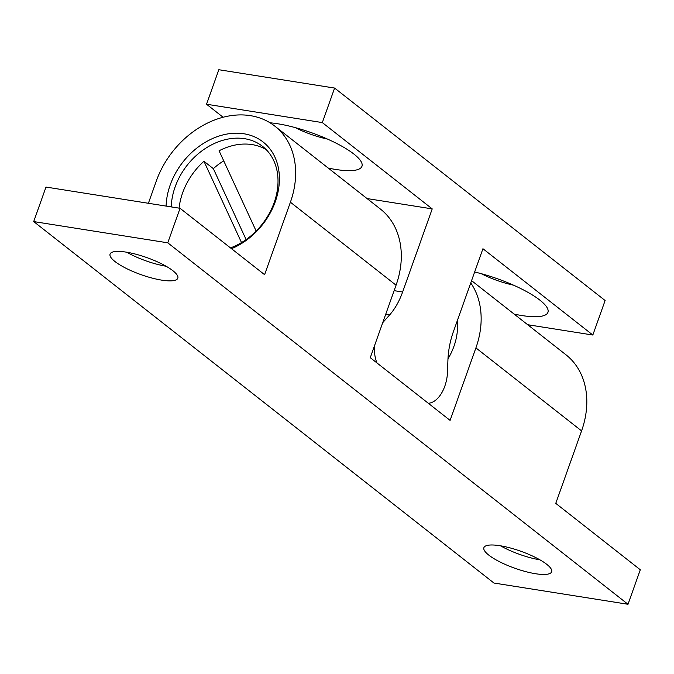 <?xml version="1.0" encoding="UTF-8"?>
<svg xmlns="http://www.w3.org/2000/svg" width="674" height="674" viewBox="0 0 674 674"><rect width="100%" height="100%" fill="white"/><g stroke="black" fill="none" stroke-linecap="round" stroke-linejoin="round"><path stroke-width="1.01" d="M166.107 206.092A65.285 50.643 128.1 0 1 170.193 184.988A65.285 50.643 128.1 0 1 243.954 133.772A65.285 50.643 128.1 0 1 275.312 201.636A65.285 50.643 128.1 0 1 231.502 248.698M230.483 247.906A61.503 47.702 -51.9 0 0 274.149 202.63A61.503 47.702 -51.9 0 0 262.616 146.418A61.503 47.702 -51.9 0 0 175.122 186.942A61.503 47.702 -51.9 0 0 171.263 206.91M179.09 208.148A61.503 47.702 128.1 0 1 182.637 192.848A61.503 47.702 128.1 0 1 203.952 161.271L241.519 242.581M447.983 358.838A56.768 44.037 -51.9 0 0 457.25 320.866M126.097 252.118A35.958 9.006 19.6 0 1 161.819 263.947A35.958 9.006 19.6 0 1 177.81 278.193A35.958 9.006 19.6 0 1 161.785 280.148A35.958 9.006 19.6 0 1 126.063 268.311A35.958 9.006 19.6 0 1 110.073 254.073A35.958 9.006 19.6 0 1 126.097 252.118M499.923 545.713A35.958 9.006 19.6 0 1 535.653 557.541A35.958 9.006 19.6 0 1 551.644 571.788A35.958 9.006 19.6 0 1 535.619 573.743A35.958 9.006 19.6 0 1 499.889 561.905A35.958 9.006 19.6 0 1 483.898 547.667A35.958 9.006 19.6 0 1 499.923 545.713M471.573 280.645L565.966 354.785A83.264 64.586 128.1 0 1 581.578 430.888L555.764 503.368L640.3 569.766L628.008 604.275L167.767 242.817L180.059 208.3L264.596 274.689L290.401 202.208A83.264 64.586 -51.9 0 0 274.798 126.105L380.465 209.092A83.264 64.586 128.1 0 1 396.068 285.195L370.262 357.683L450.097 420.382L475.911 347.894A83.264 64.586 -51.9 0 0 470.755 282.937M256.154 231.047L219.067 150.774A61.503 47.702 128.1 0 1 266.188 149.611M274.798 126.105A83.264 64.586 -51.9 0 0 250.408 115.65A83.264 64.586 -51.9 0 0 156.334 180.969L148.39 203.287M167.767 242.817L33.7 221.578L493.941 583.035L628.008 604.275M33.7 221.578L45.992 187.06L180.059 208.3M539.925 559.833A35.958 9.006 19.6 0 1 500.529 545.805M166.099 266.238A35.958 9.006 19.6 0 1 126.704 252.211M246.12 239.582L213.338 168.643A61.503 47.702 128.1 0 1 223.717 160.842M213.338 168.643L203.952 161.271M270.055 122.803A58.663 14.693 19.6 0 1 353.926 154.085A58.663 14.693 19.6 0 1 361.348 162.03A58.663 14.693 19.6 0 1 328.204 168.053M295.305 127.63A35.958 9.006 -160.4 0 0 327.513 139.097M474.648 272.001A58.663 14.693 19.6 0 1 539.899 300.149A58.663 14.693 19.6 0 1 547.33 308.094A58.663 14.693 19.6 0 1 514.178 314.109M481.287 273.686A35.958 9.006 -160.4 0 0 513.487 285.153M223.111 117.259L206.539 104.234L322.324 122.584L334.607 88.067L605.117 300.52L592.834 335.029L482.938 248.723L453.341 331.835A56.768 32.883 -81 0 0 447.898 360.691L447.528 371.762A28.384 16.446 -81 0 1 428.302 403.263M206.539 104.234L218.823 69.725L334.607 88.067M527.675 324.708L592.834 335.029M376.968 362.949A28.384 16.446 -81 0 1 374.559 345.61M382.68 322.804A28.384 16.446 -81 0 1 383.674 321.616L389.631 314.927L385.705 314.303M394.13 290.654L402.622 292.002L432.219 208.889L322.324 122.584M367.06 198.569L432.219 208.889M402.622 292.002A56.768 32.883 -81 0 1 389.631 314.927M581.578 430.888L475.911 347.894M396.068 285.195L290.401 202.208M383.135 321.532L383.674 321.616"/></g></svg>
